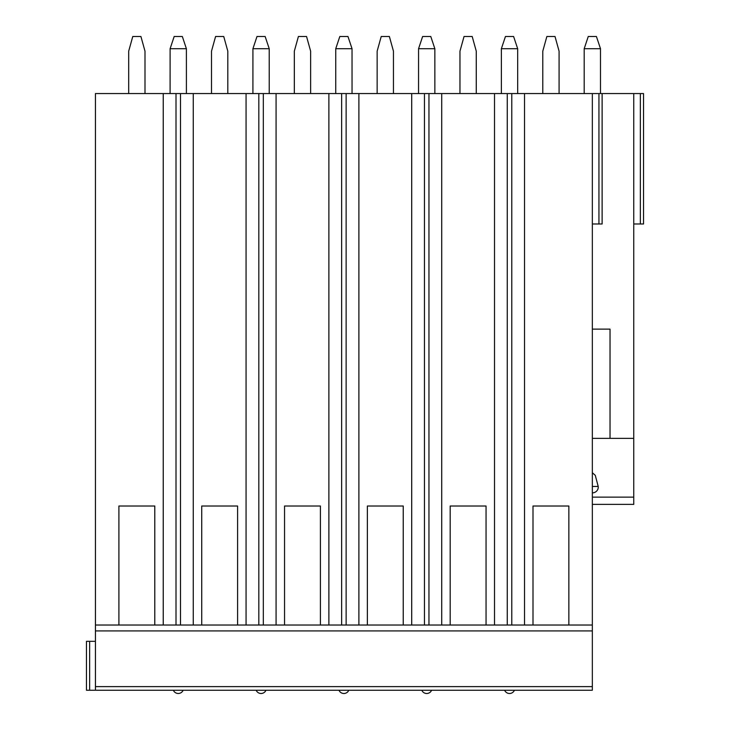 <?xml version="1.0" encoding="UTF-8"?>
<svg xmlns="http://www.w3.org/2000/svg" width="730" height="730" viewBox="0 0 730 730"><rect width="100%" height="100%" fill="white"/><g stroke="black" fill="none" stroke-linecap="round" stroke-linejoin="round"><path stroke-width="1.09" d="M610.034 329.13L592.34 329.13L610.034 329.13L610.034 438.365L633.75 438.365L633.75 93.559L592.34 93.559L592.34 690.242L86.469 690.242L86.469 641.332L95.438 641.332M592.34 438.365L621.276 438.365M633.75 438.365L633.75 504.384L592.34 504.384L633.75 504.384M592.34 472.739L595.279 475.339L598.208 486.454A5.913 5.712 0 0 1 592.34 492.878M592.34 93.559L95.438 93.559L95.438 690.242M633.75 93.559L643.531 93.559L643.531 223.982L633.75 223.982M144.996 93.559L144.996 51.173L140.917 36.5L132.769 36.5L128.69 51.173L128.69 93.559M170.108 48.7L186.396 48.7L182.327 36.5L174.178 36.5L170.108 48.7L170.099 93.559M186.396 48.7L186.405 93.559M227.815 93.559L227.815 51.173L223.736 36.5L215.587 36.5L211.508 51.173L211.508 93.559M252.927 48.7L269.215 48.7L265.145 36.5L256.996 36.5L252.927 48.7L252.918 93.559M269.215 48.7L269.224 93.559M310.633 93.559L310.633 51.173L306.554 36.5L298.406 36.5L294.327 51.173L294.327 93.559M335.745 48.7L352.033 48.7L347.964 36.5L339.815 36.5L335.745 48.7L335.736 93.559M352.033 48.7L352.043 93.559M393.452 93.559L393.452 51.173L389.373 36.5L381.224 36.5L377.145 51.173L377.145 93.559M418.564 48.7L434.852 48.7L430.782 36.5L422.634 36.5L418.564 48.7L418.555 93.559M434.852 48.7L434.861 93.559M476.27 93.559L476.27 51.173L472.191 36.5L464.043 36.5L459.964 51.173L459.964 93.559M501.373 48.7L517.67 48.7L513.601 36.5L505.452 36.5L501.373 48.7L501.373 93.559M517.67 48.7L517.68 93.559M559.08 93.559L559.08 51.173L555.01 36.5L546.861 36.5L542.782 51.173L542.782 93.559M584.192 48.7L600.489 48.7L596.419 36.5L588.261 36.5L584.192 48.7L584.192 93.559M600.489 48.7L600.489 93.559M507.268 93.559L507.268 625.026L486.052 625.026L486.052 506.018L450.182 506.018L486.052 506.018M494.52 93.559L494.52 625.026M511.776 93.559L511.776 625.026L154.778 625.026L154.778 506.018L118.908 506.018L154.778 506.018M524.532 93.559L524.532 625.026L511.776 625.026L592.34 625.026L568.862 625.026L568.862 506.018L533 506.018L568.862 506.018M163.246 93.559L163.246 625.026M176.003 93.559L176.003 625.026L95.438 625.026L118.908 625.026L118.908 506.018M246.065 93.559L246.065 625.026L237.597 625.026L237.597 506.018L201.726 506.018L237.597 506.018M193.258 93.559L193.258 625.026L201.726 625.026L201.726 506.018M328.883 93.559L328.883 625.026L320.415 625.026L320.415 506.018L284.545 506.018L320.415 506.018M276.077 93.559L276.077 625.026L284.545 625.026L284.545 506.018M411.702 93.559L411.702 625.026L403.234 625.026L403.234 506.018L367.363 506.018L403.234 506.018M358.895 93.559L358.895 625.026L367.363 625.026L367.363 506.018M441.714 93.559L441.714 625.026L450.182 625.026L450.182 506.018M524.532 625.026L533 625.026L533 506.018M180.502 93.559L180.502 625.026L193.258 625.026M258.821 93.559L258.821 625.026L246.065 625.026M276.077 625.026L263.32 625.026L263.32 93.559M341.64 93.559L341.64 625.026L328.883 625.026M358.895 625.026L346.139 625.026L346.139 93.559M424.459 93.559L424.459 625.026L411.702 625.026M441.714 625.026L428.957 625.026L428.957 93.559M592.34 630.921L95.438 630.921M592.34 223.982L602.122 223.982L602.122 93.559L602.122 223.982M592.34 497.139L633.75 497.139M592.34 686.62L95.438 686.62M89.644 690.242L89.644 641.332M640.356 93.559L640.356 223.982M598.947 93.559L598.947 223.982M598.208 486.454L592.34 486.454M173.366 690.242A5.302 5.302 0 0 0 183.139 690.242M256.175 690.242A5.302 5.302 0 0 0 265.957 690.242M338.994 690.242A5.302 5.302 0 0 0 348.776 690.242M421.812 690.242A5.302 5.302 0 0 0 431.594 690.242M504.631 690.242A5.302 5.302 0 0 0 514.413 690.242"/></g></svg>
